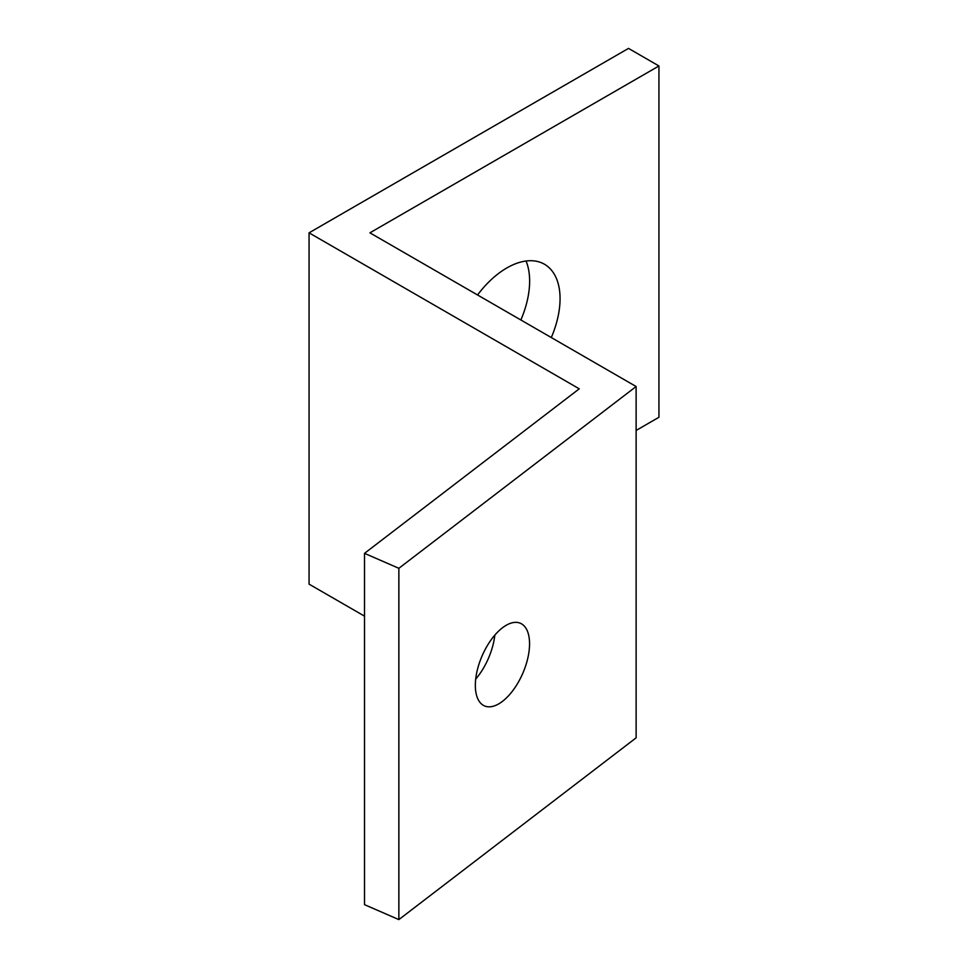 <?xml version="1.0" encoding="UTF-8"?>
<svg xmlns="http://www.w3.org/2000/svg" width="968" height="968" viewBox="0 0 968 968"><rect width="100%" height="100%" fill="white"/><g stroke="black" fill="none" stroke-linecap="round" stroke-linejoin="round"><path stroke-width="1.45" d="M398.864 919.6L636.121 737.834L636.121 386.522L398.864 568.301L364.512 553.345L364.512 904.656L398.864 919.6L398.864 568.301M636.121 386.522L369.909 232.828L658.942 65.969L628.51 48.4L309.058 232.828L579.251 388.821L364.512 553.345M309.058 232.828L309.058 584.14L364.512 616.144M475.687 679.112A45.048 22.131 113.5 0 0 494.829 635.129M658.942 65.969L658.942 417.269L636.121 430.445M477.551 294.974A75.298 43.475 -60 0 1 544.464 264.24A75.298 43.475 -60 0 1 551.3 337.554M520.869 319.984A75.298 43.475 120 0 0 526.048 261.009M529.556 643.817A45.048 22.131 -66.5 0 1 513.572 689.603A45.048 22.131 -66.5 0 1 484.472 705.902A45.048 22.131 -66.5 0 1 482.149 655.76A45.048 22.131 -66.5 0 1 520.409 623.283A45.048 22.131 -66.5 0 1 529.556 643.817"/></g></svg>
